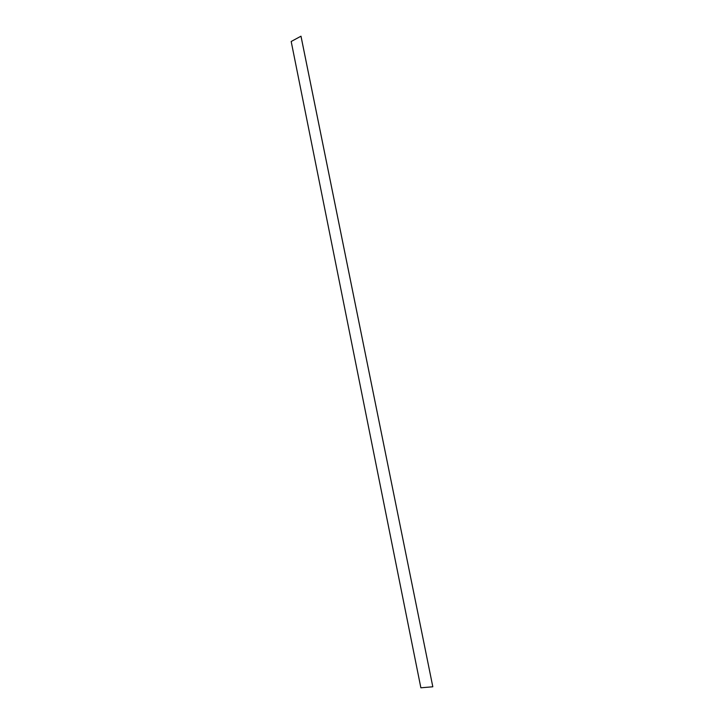 <?xml version="1.0" encoding="UTF-8"?>
<svg xmlns="http://www.w3.org/2000/svg" width="724" height="724" viewBox="0 0 724 724"><rect width="100%" height="100%" fill="white"/><g stroke="black" fill="none" stroke-linecap="round" stroke-linejoin="round"><path stroke-width="0.54" stroke-dasharray="3.62 2.71" d="M432.816 686.777L420.87 687.8L291.184 41.485L301.003 36.209"/><path stroke-width="1.09" d="M432.798 686.786L420.87 687.8L291.184 41.485L300.985 36.2L432.816 686.777L301.003 36.209"/></g></svg>
